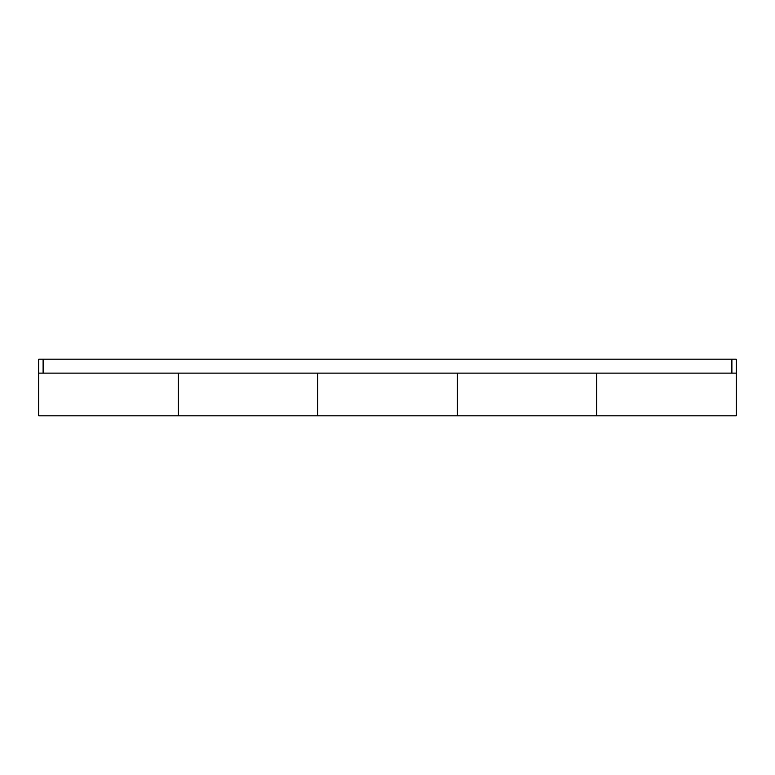 <?xml version="1.0" encoding="UTF-8"?>
<svg xmlns="http://www.w3.org/2000/svg" width="775" height="775" viewBox="0 0 775 775"><rect width="100%" height="100%" fill="white"/><g stroke="black" fill="none" stroke-linecap="round" stroke-linejoin="round"><path stroke-width="1.16" d="M736.25 373.114L731.891 373.114L731.891 359.164L736.25 359.164L736.25 415.836L596.75 415.836L596.75 373.114L596.75 415.836L457.25 415.836L457.25 387.5L457.25 415.836L317.75 415.836L317.75 373.114L317.75 415.836L178.25 415.836L178.25 373.114L178.25 415.836L38.75 415.836L38.75 359.164L43.109 359.164L43.109 373.114L38.75 373.114M457.25 387.5L457.25 373.114L457.25 387.5M731.891 359.164L43.109 359.164M731.891 373.114L43.109 373.114"/></g></svg>
